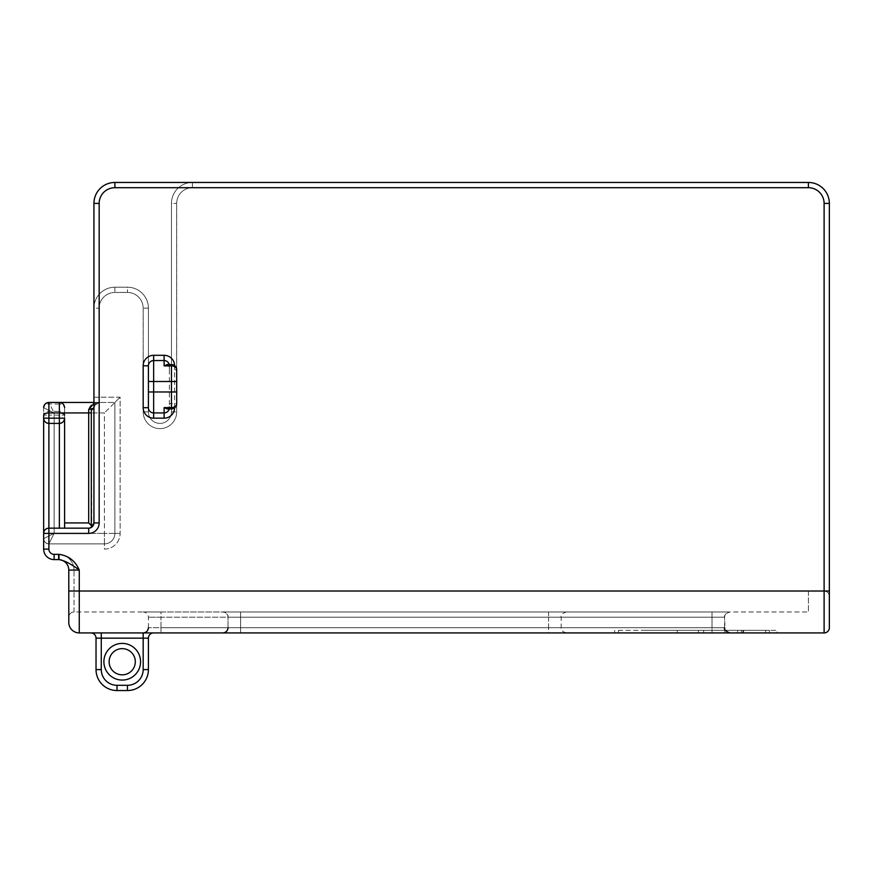 <?xml version="1.0" encoding="UTF-8"?>
<svg xmlns="http://www.w3.org/2000/svg" width="873" height="873" viewBox="0 0 873 873"><rect width="100%" height="100%" fill="white"/><g stroke="black" fill="none" stroke-linecap="round" stroke-linejoin="round"><path stroke-width="0.65" stroke-dasharray="4.37 3.27" d="M59.364 402.453C62.158 402.366 63.904 404.112 64.602 407.691A5.238 5.238 0 0 0 59.364 402.453L59.364 403.992A5.238 3.699 180 0 1 64.602 407.691L64.602 415.101A5.238 3.699 0 0 0 59.364 411.39L59.364 415.101L64.602 415.101L64.602 418.167L59.364 418.167L59.364 423.405A5.238 5.238 0 0 0 64.602 418.167L64.602 528.165L48.888 528.165L48.888 549.117L48.888 543.879L104.411 543.879A10.476 10.476 0 0 0 114.887 533.403L114.887 402.453L114.887 533.403L104.411 533.403L104.411 543.879A10.476 10.476 0 0 0 114.887 533.403A10.476 10.476 0 0 1 104.411 543.879L104.411 533.403L114.887 533.403A10.476 10.476 0 0 1 104.411 543.879L48.888 543.879L54.126 533.403L48.888 543.879L104.411 543.879L48.888 543.879L48.888 549.117A5.238 5.238 0 0 0 54.126 554.355L58.982 554.355L58.982 559.593L54.126 559.593A10.476 10.476 0 0 1 43.65 549.117L43.65 533.403C43.966 530.227 45.712 528.481 48.888 528.165A5.238 5.238 0 0 0 43.65 533.403L43.65 415.101L48.888 415.101L48.888 411.39A5.238 3.699 0 0 0 43.65 415.101L43.65 407.691A5.238 3.699 180 0 1 48.888 403.992L48.888 402.453L99.173 402.453L94.295 405.792L93.935 407.691L93.935 522.927L91.316 527.467L91.316 410.31L91.741 527.194M153.648 412.929L164.124 412.929A5.238 5.238 0 0 0 169.362 407.691L169.362 403.686L171.457 403.686L171.457 408.924M171.457 364.554L171.457 369.792L169.362 369.792L169.362 365.787L169.362 407.691A5.238 5.238 0 0 1 169.209 408.924A5.238 5.238 0 0 0 169.362 407.691L174.6 407.691L174.6 365.787L169.362 365.787A5.238 5.238 0 0 0 164.124 360.549L153.648 360.549A5.238 5.238 0 0 0 148.41 365.787L148.41 407.691M176.695 369.792L176.695 403.686L171.457 403.686L171.457 369.792L176.695 369.792M90.792 632.925A5.238 5.238 0 0 1 96.03 638.163L101.268 638.163L101.268 632.925L153.648 632.925L101.268 632.925M143.172 632.925L160.981 632.925L143.172 632.925L143.172 638.163L148.41 638.163A5.238 5.238 0 0 1 153.648 632.925M148.41 638.163L148.41 669.591A20.952 20.952 0 0 1 127.458 690.543L116.982 690.543A20.952 20.952 0 0 1 96.03 669.591L96.03 638.163M829.35 627.687A5.238 5.238 0 0 1 824.112 632.925L79.268 632.925A10.476 10.476 0 0 1 68.792 622.449L68.792 570.069A10.476 10.476 0 0 0 58.316 559.593L58.982 559.593L58.316 559.593A10.476 10.476 0 0 1 68.792 570.069L74.03 570.069L74.03 591.021L68.792 591.021L824.112 591.021L808.398 591.021L808.398 611.973L808.398 591.021L824.112 591.021L824.112 203.409A15.714 15.714 0 0 0 808.398 187.695L192.409 187.695A15.714 15.714 0 0 0 176.695 203.409L176.695 411.881A16.762 16.762 0 0 1 159.934 428.643A16.762 16.762 0 0 1 143.172 411.881L143.172 308.169A15.714 15.714 0 0 0 127.458 292.455L114.887 292.455A15.714 15.714 0 0 0 99.173 308.169L99.173 522.927A10.476 10.476 0 0 1 88.697 533.403L88.697 528.165L64.602 528.165L88.697 528.165L92.396 526.626L88.697 528.165L48.888 528.165L64.602 528.165L64.602 407.691M712.019 632.925L222.79 632.925L712.019 632.925L712.019 617.211L228.028 617.211L712.019 617.211L240.599 617.211L240.599 611.973L222.79 611.973L729.828 611.973L240.599 611.973L240.599 617.211L228.028 617.211L240.599 617.211L240.599 611.973L240.599 617.211L724.59 617.211L712.019 617.211L712.019 611.973L729.828 611.973L712.019 611.973L712.019 617.211L712.019 611.973L712.019 617.211L724.59 617.211L712.019 617.211L712.019 627.687L724.59 627.687L712.019 627.687L712.019 617.211L712.019 632.925L712.019 627.687L240.599 627.687L724.59 627.687L240.599 627.687L240.599 617.211L240.599 627.687L712.019 627.687L712.019 632.925M240.599 632.925L222.79 632.925L240.599 632.925L240.599 627.687L240.599 632.925L240.599 627.687L228.028 627.687L240.599 627.687L240.599 617.211L240.599 627.687L228.028 627.687L240.599 627.687L240.599 632.925M776.97 632.925L614.679 632.925L776.97 632.925L776.97 630.306L765.654 630.306L776.97 630.306L776.97 632.925M548.593 632.925L160.981 632.925L548.593 632.925L548.593 617.211L148.41 617.211L160.981 617.211L160.981 611.973L143.172 611.973L548.593 611.973L160.981 611.973L160.981 617.211L548.593 617.211L548.593 611.973L566.402 611.973L548.593 611.973L548.593 617.211L561.164 617.211L548.593 617.211L548.593 627.687L561.164 627.687L160.981 627.687L548.593 627.687L548.593 632.925M43.65 407.691L54.126 412.929L43.65 407.691L43.65 538.641A5.238 5.238 0 0 0 48.888 543.879A5.238 5.238 0 0 1 43.65 538.641L43.65 418.167C43.966 421.343 45.712 423.089 48.888 423.405L48.888 418.167L43.65 418.167A5.238 5.238 0 0 0 48.888 423.405L48.888 528.165C45.712 528.481 43.966 530.227 43.65 533.403L88.697 533.403M74.03 611.973L74.03 591.021L74.03 611.973A5.238 5.238 0 0 0 68.792 617.211A5.238 5.238 0 0 1 74.03 611.973L808.398 611.973L74.03 611.973A5.238 5.238 0 0 0 68.792 617.211M58.982 554.355C68.52 555.654 75.274 560.892 79.268 570.069C71.084 563.947 64.329 560.455 58.982 559.593M59.364 528.165L59.364 423.405L48.888 423.405L59.364 423.405C62.54 423.089 64.286 421.343 64.602 418.167M59.364 412.929L54.126 412.929L48.888 402.453L114.887 402.453L104.411 412.929L114.887 402.453L48.888 402.453L54.126 412.929L104.411 412.929L104.411 533.403L104.411 412.929L64.602 412.929L88.697 412.929L88.697 409.437C90.115 404.679 93.607 402.344 99.173 402.453L114.887 402.453L120.125 397.215L114.887 402.453L99.173 402.453L93.935 403.402M88.697 409.437L93.935 407.691L93.935 522.927L92.396 526.626L91.316 525.546M114.887 533.403L114.887 402.453L114.887 533.403A10.476 10.476 0 0 1 104.411 543.879L104.411 549.117A15.714 15.714 0 0 0 120.125 533.403L120.125 397.215L99.173 397.215L99.173 402.453A5.238 5.238 0 0 0 93.935 407.691L93.935 203.409A20.952 20.952 0 0 1 114.887 182.457L808.398 182.457A20.952 20.952 0 0 1 829.35 203.409A20.952 20.952 0 0 0 808.398 182.457L192.409 182.457A20.952 20.952 0 0 0 171.457 203.409L171.457 411.881A11.524 11.524 0 0 1 159.934 423.405A11.524 11.524 0 0 1 148.41 411.881L148.41 308.169A20.952 20.952 0 0 0 127.458 287.217L114.887 287.217A20.952 20.952 0 0 0 93.935 308.169L93.935 407.691A5.238 5.238 0 0 1 99.173 402.453L99.173 397.215L120.125 397.215L120.125 533.403A15.714 15.714 0 0 1 104.411 549.117L104.411 543.879A10.476 10.476 0 0 0 114.887 533.403L120.125 533.403L114.887 533.403M64.602 522.927L88.697 522.927L92.396 526.626L93.935 522.927L93.935 402.453L99.173 402.453L96.587 403.14M92.964 408.662L93.935 407.691L93.935 522.927L93.935 407.691L91.316 410.31L93.935 407.691L95.692 403.773M91.469 527.368L93.935 522.927L93.935 407.691A5.238 5.238 0 0 1 99.173 402.453L99.162 402.453M169.362 369.792L169.362 403.686M43.65 549.117A10.476 10.476 0 0 0 54.126 559.593A10.476 10.476 0 0 1 43.65 549.117L48.888 549.117A5.238 5.238 0 0 0 54.126 554.355L54.126 559.593L54.126 554.355A5.238 5.238 0 0 1 48.888 549.117M644.841 632.925L769.429 632.925L644.841 632.925L644.841 630.306L769.429 630.306L644.841 630.306L644.841 632.925M618.444 630.306L765.654 630.306L618.444 630.306L618.444 632.925L618.444 630.306M698.4 632.925L698.4 630.306M677.284 632.925L677.284 630.306M743.654 632.925L743.654 630.306M741.395 632.925L741.395 630.306M769.429 632.925L769.429 630.306M737.62 632.925L737.62 630.306M742.901 632.925L742.901 630.306M703.682 632.925L703.682 630.306M724.797 632.925L724.797 630.306M54.126 533.403L43.65 538.641L54.126 533.403L104.411 533.403L54.126 533.403L54.126 412.929L54.126 533.403M48.888 543.879C45.767 543.508 44.021 541.762 43.65 538.641C43.966 541.817 45.712 543.563 48.888 543.879A5.238 5.238 0 0 1 43.65 538.641C43.966 541.817 45.712 543.563 48.888 543.879C45.767 543.508 44.021 541.762 43.65 538.641M829.35 596.259C829.034 593.083 827.288 591.337 824.112 591.021C827.288 591.337 829.034 593.083 829.35 596.259L829.35 203.409A20.952 20.952 0 0 0 808.398 182.457A20.952 20.952 0 0 1 829.35 203.409L824.112 203.409A15.714 15.714 0 0 0 808.398 187.695L114.887 187.695A15.714 15.714 0 0 0 99.173 203.409L99.173 308.169A15.714 15.714 0 0 1 114.887 292.455L127.458 292.455A15.714 15.714 0 0 1 143.172 308.169L143.172 411.881A16.762 16.762 0 0 0 159.934 428.643A16.762 16.762 0 0 0 176.695 411.881L176.695 203.409A15.714 15.714 0 0 1 192.409 187.695L808.398 187.695A15.714 15.714 0 0 1 824.112 203.409L824.112 591.021L824.112 203.409L829.35 203.409L824.112 203.409M93.935 397.215L99.173 397.215L93.935 397.215L93.935 308.169A20.952 20.952 0 0 1 114.887 287.217L127.458 287.217A20.952 20.952 0 0 1 148.41 308.169L148.41 411.881A11.524 11.524 0 0 0 159.934 423.405A11.524 11.524 0 0 0 171.457 411.881L171.457 203.409A20.952 20.952 0 0 1 192.409 182.457L808.398 182.457L808.398 187.695M99.173 522.927L93.935 522.927A5.238 5.238 0 0 1 88.697 528.165M93.782 524.193L93.935 407.691L91.316 410.31L91.316 527.467M167.354 364.554L169.362 366.998M167.354 408.924L169.362 406.48M169.362 365.787A5.238 5.238 0 0 0 169.209 364.554A5.238 5.238 0 0 1 169.362 365.787M140.553 661.734A18.333 18.333 0 0 1 113.053 677.612A18.333 18.333 0 0 1 113.053 645.856A18.333 18.333 0 0 1 140.553 661.734M143.172 638.163L101.268 638.163L101.268 669.591A15.714 15.714 0 0 0 116.982 685.305L127.458 685.305A15.714 15.714 0 0 0 143.172 669.591L143.172 638.163M148.41 669.591L143.172 669.591M127.458 690.543L127.458 685.305M116.982 690.543L116.982 685.305M96.03 669.591L101.268 669.591M68.792 591.021L808.398 591.021L74.03 591.021L74.03 570.069A15.714 15.714 0 0 0 58.316 554.355L58.316 559.593L58.316 554.355A15.714 15.714 0 0 1 74.03 570.069L68.792 570.069L79.268 570.069L79.268 632.925M59.364 403.992L48.888 403.992L48.888 411.39L59.364 411.39L59.364 403.992M59.364 415.101L48.888 415.101L48.888 418.167L59.364 418.167L59.364 415.101M88.697 522.927L88.697 412.929L91.316 412.929M54.126 554.355L54.126 559.593M765.654 632.925L765.654 630.306L765.654 632.925M160.981 627.687L160.981 617.211L160.981 627.687L148.41 627.687L160.981 627.687L160.981 632.925L160.981 627.687M824.112 632.925L824.112 591.021L829.35 591.021M99.173 203.409L93.935 203.409M114.887 187.695L114.887 182.457M192.409 182.457L192.409 187.695L192.409 182.457A20.952 20.952 0 0 0 171.457 203.409L176.695 203.409L171.457 203.409M171.457 411.881L176.695 411.881L171.457 411.881A11.524 11.524 0 0 1 159.934 423.405A11.524 11.524 0 0 1 148.41 411.881L143.172 411.881L148.41 411.881M148.41 308.169L143.172 308.169L148.41 308.169A20.952 20.952 0 0 0 127.458 287.217L127.458 292.455L127.458 287.217M114.887 287.217L114.887 292.455L114.887 287.217A20.952 20.952 0 0 0 93.935 308.169L99.173 308.169L93.935 308.169M94.284 405.814L94.055 406.6M614.679 632.925L614.679 630.306M724.59 627.687L724.59 617.211C723.793 615.454 725.539 613.708 729.828 611.973C726.642 612.279 724.896 614.025 724.59 617.211L725.092 629.913M228.028 627.687L228.028 617.211C227.722 614.025 225.976 612.279 222.79 611.973C226.904 613.435 228.65 615.181 228.028 617.211L228.028 627.687C228.65 629.717 226.904 631.463 222.79 632.925M148.41 627.687L148.41 617.211C148.104 614.025 146.358 612.279 143.172 611.973M566.402 632.925C562.474 631.736 560.728 629.99 561.164 627.687L561.164 617.211C560.728 614.908 562.474 613.162 566.402 611.973M725.288 630.306L729.828 632.925M94.251 405.912L94.699 404.974"/><path stroke-width="1.31" d="M135.315 661.734A13.095 13.095 0 0 0 115.672 650.396A13.095 13.095 0 0 0 115.672 673.072A13.095 13.095 0 0 0 135.315 661.734A13.095 13.095 0 0 1 122.22 674.829A13.095 13.095 0 0 1 109.125 661.734A13.095 13.095 0 0 1 122.22 648.639A13.095 13.095 0 0 1 135.315 661.734M167.354 364.554L164.124 365.885L164.124 360.549A5.238 5.238 0 0 1 169.209 364.554A5.238 5.238 0 0 0 164.124 360.549L153.648 360.549A5.238 5.238 0 0 0 148.41 365.787L148.41 407.691A5.238 5.238 0 0 0 153.648 412.929L164.124 412.929A5.238 5.238 0 0 0 169.209 408.924A5.238 5.238 0 0 1 164.124 412.929L164.124 418.167A10.476 10.476 0 0 0 174.6 407.877M174.6 365.601A10.476 10.476 0 0 0 164.124 355.311L153.648 355.311A10.476 10.476 0 0 0 143.172 365.787L143.172 407.691L148.41 407.691A5.238 5.238 0 0 0 153.648 412.929L153.648 381.501L171.457 381.501L171.457 407.593L164.124 407.593L167.245 408.935L171.457 408.924L171.457 407.593A5.238 3.907 0 0 0 176.695 403.686L176.695 369.792A5.238 3.907 180 0 0 171.457 365.885L171.457 364.554A5.238 5.238 0 0 1 176.695 369.792M101.268 632.925L101.268 638.163L143.172 638.163L143.172 669.591A15.714 15.714 0 0 1 127.458 685.305L116.982 685.305A15.714 15.714 0 0 1 101.268 669.591L101.268 638.163L96.03 638.163A5.238 5.238 0 0 0 90.792 632.925M153.648 632.925A5.238 5.238 0 0 0 148.41 638.163L143.172 638.163L143.172 632.925C146.358 632.619 148.104 630.873 148.41 627.687M96.03 638.163L96.03 669.591A20.952 20.952 0 0 0 116.982 690.543L127.458 690.543A20.952 20.952 0 0 0 148.41 669.591L148.41 638.163M58.316 559.593A10.476 10.476 0 0 1 68.792 570.069A10.476 10.476 0 0 0 58.316 559.593A10.476 10.476 0 0 1 68.792 570.069L68.792 622.449A10.476 10.476 0 0 0 79.268 632.925L824.112 632.925A5.238 5.238 0 0 0 829.35 627.687L829.35 596.259M43.65 415.101L43.65 418.167L48.888 418.167L48.888 423.405A5.238 5.238 0 0 1 43.65 418.167L43.65 415.101C43.966 413.78 45.712 413.06 48.888 412.929L48.888 402.453A5.238 5.238 0 0 0 43.65 407.691C43.966 404.515 45.712 402.769 48.888 402.453L93.935 402.453L93.935 397.215M58.982 554.355L54.126 554.355A5.238 5.238 0 0 1 48.888 549.117L48.888 423.405L59.364 423.405L59.364 418.167L64.602 418.167A5.238 5.238 0 0 1 59.364 423.405L48.888 423.405C45.712 423.089 43.966 421.343 43.65 418.167L43.65 549.117A10.476 10.476 0 0 0 54.126 559.593L58.982 559.593C64.329 560.455 71.095 563.947 79.268 570.069C75.285 560.892 68.52 555.654 58.982 554.355L58.982 559.593M64.602 418.167L64.602 528.165L64.602 418.167C64.286 421.343 62.54 423.089 59.364 423.405L59.364 528.165M93.935 403.402L88.697 409.437L92.964 408.662M59.364 402.453C62.54 402.769 64.286 404.515 64.602 407.691C63.904 404.112 62.158 402.366 59.364 402.453L59.364 412.929L48.888 412.929L48.888 418.167L59.364 418.167L59.364 412.929C62.54 413.06 64.286 413.78 64.602 415.101M829.35 591.021L829.35 627.687A5.238 5.238 0 0 1 824.112 632.925L824.112 591.021L829.35 591.021L829.35 203.409A20.952 20.952 0 0 0 808.398 182.457L114.887 182.457A20.952 20.952 0 0 0 93.935 203.409L93.935 522.927A5.238 5.238 0 0 1 88.697 528.165L48.888 528.165A5.238 5.238 0 0 0 43.65 533.403L88.697 533.403A10.476 10.476 0 0 0 99.173 522.927L99.173 203.409A15.714 15.714 0 0 1 114.887 187.695L808.398 187.695A15.714 15.714 0 0 1 824.112 203.409L824.112 591.021L79.268 591.021L79.268 570.069L68.792 570.069M48.888 402.453C45.712 402.769 43.966 404.515 43.65 407.691C44.021 404.57 45.767 402.824 48.888 402.453C45.712 402.769 43.966 404.515 43.65 407.691C44.021 404.57 45.767 402.824 48.888 402.453M91.316 525.546L88.697 522.927L64.602 522.927M99.173 522.927L93.935 522.927L91.316 527.467L91.316 410.31L93.935 407.691M93.782 524.193L92.276 526.746M143.172 407.691A10.476 10.476 0 0 0 153.648 418.167L164.124 418.167M103.887 661.734A18.333 18.333 0 0 0 131.387 677.612A18.333 18.333 0 0 0 131.387 645.856A18.333 18.333 0 0 0 103.887 661.734M143.172 669.591L148.41 669.591M127.458 685.305L127.458 690.543M116.982 685.305L116.982 690.543M101.268 669.591L96.03 669.591M88.697 409.437L88.697 412.929L59.364 412.929M91.316 412.929L88.697 412.929L88.697 522.927M88.697 528.165L88.697 533.403M48.888 549.117L43.65 549.117M54.126 554.355L54.126 559.593M164.124 407.593L164.124 412.929M176.695 391.977L148.41 391.977M148.41 381.501L153.648 381.501L153.648 355.311M164.124 365.885L171.457 365.885L171.457 381.501L176.695 381.501M68.792 622.449A10.476 10.476 0 0 0 79.268 632.925L79.268 591.021L68.792 591.021M824.112 203.409L829.35 203.409A20.952 20.952 0 0 0 808.398 182.457L808.398 187.695M114.887 187.695L114.887 182.457A20.952 20.952 0 0 0 93.935 203.409L99.173 203.409M164.124 360.549L164.124 355.311M148.41 365.787L143.172 365.787M153.648 412.929A5.238 5.238 0 0 1 148.41 407.691A5.238 5.238 0 0 0 153.648 412.929L153.648 418.167M228.028 627.687C227.722 630.873 225.976 632.619 222.79 632.925M724.59 627.687C723.793 629.444 725.539 631.19 729.828 632.925M171.457 408.924A5.238 5.238 0 0 0 176.695 403.686M167.245 364.554L171.457 364.554"/></g></svg>
